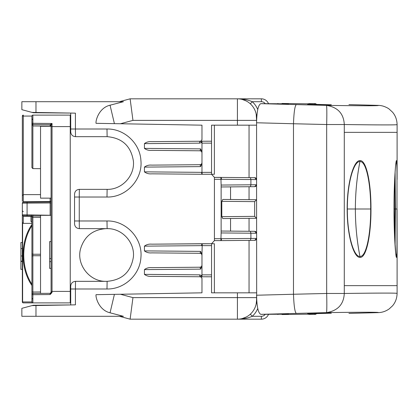 <?xml version="1.0" encoding="UTF-8"?>
<svg xmlns="http://www.w3.org/2000/svg" width="418" height="418" viewBox="0 0 418 418"><rect width="100%" height="100%" fill="white"/><g stroke="black" fill="none" stroke-linecap="round" stroke-linejoin="round"><path stroke-width="0.63" d="M265.268 314.299A4.791 4.791 0 0 1 261.37 316.301L261.37 319.174L130.118 319.174L119.391 316.301M314.858 313.568A1.437 0.481 60 0 0 315.747 314.195A1.437 1.437 0 0 1 315.031 314.383L314.54 313.578M307.622 313.777L308.792 314.383L315.031 314.383A1.437 1.437 0 0 0 315.747 314.195L316.928 313.51M261.37 319.174A7.665 7.665 0 0 0 268.523 314.268A7.665 7.665 0 0 1 261.37 319.174M249.05 186.721L249.05 199.663L256.579 199.731L256.683 299.382A2.874 2.414 0 0 0 256.579 300.014L256.208 303.766L256.892 302.407M257.765 308.479A22.034 22.034 0 0 1 252.263 316.301L250.325 314.179A19.16 19.16 0 0 0 256.208 303.766L256.689 302.653L256.208 303.766A19.16 19.16 0 0 1 250.325 314.179A19.16 19.16 0 0 0 256.208 303.766L256.375 302.815M261.37 316.301L252.263 316.301C247.513 318.286 242.565 319.242 237.419 319.174L237.419 297.621L132.955 297.621L130.118 319.174M246.312 316.985L242.32 318.537A19.16 19.16 0 0 0 246.312 316.985A19.16 19.16 0 0 1 242.32 318.537M252.263 316.301C247.513 318.286 242.565 319.242 237.419 319.174A19.16 19.16 0 0 0 256.579 300.014A19.16 19.16 0 0 1 237.419 319.174M265.268 103.701A4.791 4.791 0 0 0 261.37 101.699L261.37 98.826L237.419 98.826A19.16 19.16 0 0 1 256.208 114.234L256.892 115.593M261.37 98.826A7.665 7.665 0 0 1 268.523 103.732A7.665 7.665 0 0 0 261.37 98.826M261.37 101.699L252.263 101.699C247.513 99.714 242.565 98.758 237.419 98.826A19.16 19.16 0 0 1 256.579 117.986L256.208 114.234L256.579 120.379L256.683 118.618M256.579 292.83L237.419 292.83L237.419 297.621L256.579 297.621L256.579 300.014M256.689 115.347L256.213 114.245A19.16 19.16 0 0 0 250.325 103.821L252.263 101.699C247.513 99.714 242.565 98.758 237.419 98.826L130.118 98.826L132.955 120.379L256.579 120.379L256.579 199.731L222.81 199.433L221.796 201.34L254.666 201.628L256.579 199.731M22.337 308.202L32.014 305.605L21.856 308.327L21.856 316.301L123.462 316.301M110.049 312.8C98.716 310.125 95.456 296.999 96.056 294.68L120.394 294.251L114.412 294.356L110.049 312.8L123.399 316.301M70.72 288.995L75.423 288.995L75.423 304.847L32.014 305.605L33.315 305.26L70.72 304.931L70.72 286.121C71.003 283.216 72.601 281.617 75.506 281.335L107.123 281.335C122.228 280.034 130.986 271.899 133.399 256.934C134.915 242.205 121.92 228.218 107.123 228.641L79.342 228.641L79.258 220.976L106.992 220.976C126.09 220.427 142.867 238.49 140.908 257.498C140.02 274.741 124.245 289.387 106.992 288.995L107.123 281.335M201.262 277.191L200.07 276.763L201.147 277.108A1.918 1.918 0 0 1 201.972 278.681L201.972 292.83L120.394 294.251L132.955 297.621M237.419 292.83L211.55 292.83L211.55 276.784L200.452 276.768L201.147 277.108M246.312 101.015L242.32 99.463M254.666 201.628L254.666 216.372L256.579 218.269L222.81 218.567L221.796 216.66L221.796 201.34M256.579 125.17L211.55 125.17L211.55 174.269L201.972 174.269L211.55 174.269L214.424 177.384L250.419 177.64L250.899 179.557L250.899 184.793L250.419 186.71L254.682 186.674L221.132 186.966L221.132 231.034L254.682 231.326L256.579 233.244A1.918 1.918 0 0 0 254.682 231.326A1.918 1.918 0 0 1 256.579 233.244L250.899 233.207L250.899 238.443L256.579 238.406A1.918 1.918 0 0 1 254.682 240.324L256.579 238.406A1.918 1.918 0 0 1 254.682 240.324L249.05 240.371L249.05 292.83M249.05 125.17L249.05 177.629L254.682 177.676L256.579 179.594A1.918 1.918 0 0 0 254.682 177.676L250.419 177.64M254.682 186.674L256.579 184.756A1.918 1.918 0 0 1 254.682 186.674A1.918 1.918 0 0 0 256.579 184.756L221.132 185.054L221.132 186.966M201.972 278.681L201.544 277.474M201.972 276.784L201.972 274.866L201.622 275.472L199.558 274.851L200.07 276.763L151.812 276.345C148.939 276.611 146.478 275.953 144.429 274.37L144.429 269.615C146.478 268.032 148.939 267.374 151.812 267.64L200.07 267.217L200.583 269.124L144.429 269.615M201.262 266.788L200.07 267.217A1.918 1.918 0 0 0 201.972 265.305L201.544 266.512M201.262 253.721L200.07 253.292A1.918 1.918 0 0 1 201.972 255.21L201.544 254.003M151.812 252.874L200.07 253.292L151.812 252.874C148.939 253.141 146.478 252.482 144.429 250.894L144.429 246.145C146.478 244.556 148.939 243.898 151.812 244.169L211.55 243.731L214.424 240.616L214.424 177.384L221.132 177.384L221.618 179.301L256.579 179.594A1.918 1.918 0 0 0 254.682 177.676M151.812 173.831L201.972 174.269L151.812 173.831C148.939 174.102 146.478 173.444 144.429 171.855L201.972 172.357L201.972 163.668L200.583 166.615L144.429 167.106L144.429 171.855M201.262 164.279L200.07 164.708L151.812 165.126C148.939 164.859 146.478 165.518 144.429 167.106M151.812 165.126L200.07 164.708A1.918 1.918 0 0 0 201.972 162.79L201.544 163.997M201.262 151.211L200.07 150.783A1.918 1.918 0 0 1 201.972 152.695L201.544 151.488M201.972 163.668L201.972 151.823L200.583 148.876L200.07 150.783L151.812 150.36C148.939 150.626 146.478 149.968 144.429 148.385L144.429 143.63C146.478 142.047 148.939 141.388 151.812 141.655L200.07 141.237L151.812 141.655M132.955 120.379L120.394 123.749L114.412 123.644L201.972 125.17L201.972 139.319L201.544 140.526M201.262 140.809L200.07 141.237A1.918 0.528 89.5 0 0 199.558 143.149L201.622 142.528L200.452 141.232L201.147 140.892A1.918 1.918 0 0 0 201.972 139.319M110.049 105.2L114.412 123.644L96.056 123.32C95.456 121.001 98.716 107.875 110.049 105.2L123.462 101.699M22.337 109.798L32.014 112.395L21.856 109.673L21.856 101.699L123.399 101.699M70.72 129.005L75.423 129.005L75.423 113.153L32.014 112.395L33.315 112.74L70.72 113.069L70.72 131.879C71.003 134.784 72.601 136.383 75.506 136.665L107.123 136.665C122.228 137.966 130.986 146.101 133.399 161.066C134.915 175.795 121.92 189.782 107.123 189.359L79.342 189.359L79.258 197.024L106.992 197.024L107.123 189.359M201.622 275.472L200.452 276.768M214.377 292.83L214.377 243.731L211.55 243.731L211.55 276.784M254.682 240.324L220.882 240.616L221.132 232.946L250.899 233.207L250.419 231.29L254.682 231.326M214.424 238.699L221.618 238.699L221.132 240.616L214.424 240.616L220.882 240.616M211.55 141.216L200.452 141.232M211.55 174.269L214.377 174.269L214.377 125.17M220.882 177.384L221.132 185.054M200.07 276.763L151.812 276.345M211.55 274.866L201.972 274.866L201.972 266.177L200.583 269.124M200.07 253.292L200.583 251.385L201.972 254.332L201.972 266.177M201.972 254.332L202.239 243.731L151.812 244.169M211.55 243.731L202.239 243.731M200.07 164.708L200.583 166.615M201.972 151.823L201.972 143.134L201.622 142.528M200.07 141.237L201.147 140.892M119.391 101.699L129.993 98.857M106.992 197.024C126.09 197.573 142.867 179.51 140.908 160.502C140.02 143.259 124.245 128.613 106.992 129.005L75.423 129.005L75.506 136.665M74.55 220.976L74.55 197.024L79.258 197.024L79.258 220.976L74.55 220.976L74.55 223.849C74.832 226.76 76.431 228.359 79.342 228.641M106.992 288.995L75.423 288.995L75.506 281.335M315.02 104.228L315.747 103.805A1.437 1.437 0 0 0 315.031 103.617A1.437 0.549 90 0 0 314.54 104.422M307.622 104.223L308.792 103.617L315.031 103.617A1.437 1.437 0 0 1 315.747 103.805L314.858 104.432M316.928 104.49L315.747 103.805M221.132 232.946L221.132 231.034M202.239 174.269L201.972 172.357L211.55 172.357M74.55 197.024L74.55 194.151C74.832 191.24 76.431 189.641 79.342 189.359M395.099 172.273L395.402 209L396.975 209C396.959 234.446 397.236 257.044 396.4 256.438L395.741 253.209L394.623 237.309L394.002 209C393.939 234.958 395.7 258.052 396.489 257.378L396.98 252.378L397.1 238.49L397.1 285.646L344.286 285.646L344.286 293.467C381.373 292.961 398.924 292.961 396.933 293.467M395.099 245.727L395.402 209M397.058 209L397.1 238.49L397.058 209M395.684 165.288L396.494 160.622L396.98 165.622L397.1 179.51L397.1 132.354L344.286 132.354L344.286 285.646M395.689 165.246L396.489 160.622C395.7 159.948 393.939 183.053 393.986 209L395.115 209L394.858 241.876M360.013 160.622C353.722 160.026 346.992 183.021 347.175 209C346.992 234.973 353.717 257.969 360.013 257.378L360.039 257.378C366.398 258.052 371.106 234.958 370.975 209C371.106 183.053 366.403 159.948 360.039 160.622L359.924 161.562C353.753 160.956 347.17 183.544 347.353 209C347.17 234.446 353.748 257.044 359.924 256.438L359.95 256.438C366.194 257.122 370.808 234.435 370.688 209C370.808 183.575 366.199 160.878 359.95 161.562L359.924 161.562C356.894 177.222 355.373 193.032 355.368 209C355.373 224.968 356.894 240.778 359.924 256.438L360.013 257.378M347.175 209L370.975 209M308.061 314.184L282.009 314.535L288.582 314.184L260.837 314.341L326.453 312.622C337.765 310.788 343.711 304.403 344.286 293.467L326.672 293.467L293.483 294.251L293.483 123.749L326.672 124.533L326.672 293.467A19.16 0.716 -91.5 0 1 326.453 312.622C362.955 312.115 380.228 312.115 378.269 312.622A19.16 5.957 88.4 0 0 378.295 312.622A19.16 19.16 0 0 0 382.35 312.074C384.685 311.509 386.953 310.459 389.158 308.933L392.45 305.913C395.418 302.486 396.969 298.311 397.1 293.389L397.1 285.646M308.061 103.816L282.009 103.465L288.582 103.816L260.837 103.659C258.256 104.746 256.835 111.12 256.579 122.772L293.483 123.749C293.927 112.118 294.868 105.733 296.31 104.594L326.453 105.378C337.765 107.212 343.711 113.597 344.286 124.533C381.373 125.039 398.924 125.039 396.933 124.533M397.1 132.354L397.1 124.611C396.969 119.7 395.428 115.53 392.465 112.108L389.215 109.108C388.029 107.99 384.121 106.287 382.35 105.926A19.16 19.16 0 0 0 378.295 105.378A19.16 5.957 -88.4 0 0 378.269 105.378C380.228 105.885 362.955 105.885 326.453 105.378A19.16 0.716 91.5 0 1 326.672 124.533L344.286 124.533L344.286 132.354M260.837 314.341C258.256 313.254 256.835 306.88 256.579 295.228L293.483 294.251C293.927 305.882 294.868 312.267 296.31 313.406M277.902 314.535L277.954 314.184M316.766 313.605L331.307 313.186M320.585 313.505C336.594 313.087 332.927 313.087 317.126 313.505L307.648 313.819M277.902 103.465L277.954 103.816M316.766 104.395L320.585 104.495C336.594 104.913 332.927 104.913 317.126 104.495L307.648 104.181M320.585 104.495L331.307 104.813M23.288 194.631L23.288 116.068L22.337 116.068L22.337 201.267L22.337 116.068A0.956 0.956 0 0 1 23.293 115.112L23.288 116.068L31.92 116.068A0.956 0.956 0 0 1 32.876 115.112L70.72 115.117M22.337 203.122L22.337 301.932A0.956 0.956 0 0 0 23.293 302.888L32.876 302.888A0.956 0.956 0 0 1 31.92 301.932L31.92 294.424L31.92 301.932A0.956 0.956 0 0 0 32.876 302.888L70.24 302.888L70.24 115.112M50.134 202.375L50.129 201.988L27.086 202.192L27.086 214.852L50.129 215.265L50.129 201.988L23.288 202.223L23.288 201.748L22.337 203.185A0.956 0.956 0 0 1 23.288 202.223L50.129 201.988L51.08 201.032A0.956 0.496 0 0 1 50.118 201.528L50.118 198.148L51.08 198.148L40.541 198.148L40.541 126.288L51.08 126.288L51.08 125.609L51.08 292.36L52.036 292.448L50.139 294.538L32.876 294.7L32.876 302.888L23.293 302.888A0.956 0.679 90 0 1 22.619 301.932L22.337 301.932M51.08 293.718L51.08 291.393L51.08 292.36L50.129 293.316L50.139 294.538M50.129 126.288L50.129 124.684A0.956 0.956 0 0 1 51.08 125.64A0.956 0.465 0 0 1 50.129 126.105L32.865 125.964L32.865 124.533L50.129 124.684L52.036 123.482L51.08 125.609L50.129 124.668M31.92 116.068L31.92 167.644L32.865 168.606L40.541 168.668M32.014 123.994L31.92 118.785L32.865 119.741M31.92 161.254L31.92 129.841M70.24 119.903L70.72 119.903M70.24 302.888L62.763 302.888M70.24 298.097L70.72 298.097M70.24 293.311L70.72 293.311M70.24 288.519L70.72 288.519M70.24 129.481L70.72 129.481M105.937 228.641C92.765 229.602 84.284 236.405 80.496 249.055C76.295 264.751 89.698 281.748 105.937 281.33L106.052 281.335M70.24 124.689L70.72 124.689M22.509 202.625L22.342 203.059M51.08 202.949L22.337 203.153M22.562 202.568L22.379 202.887M31.92 222.386L30.958 221.441L30.969 215.845L23.288 215.777L31.444 215.845L23.288 215.777A0.956 0.956 180 0 1 22.337 214.815L22.373 215.066M31.92 253.496A0.956 0.747 0 0 0 32.865 254.243L32.865 255.732A0.956 0.747 0 0 0 31.92 256.48L31.92 216.801L30.969 215.845L23.288 215.777A0.956 0.956 180 0 1 22.337 214.815L22.342 214.941M30.969 215.845L23.288 215.777A0.956 0.956 180 0 1 22.337 214.815L23.288 216.252L23.293 215.777L23.288 216.252M22.337 269.359L20.9 269.359L20.9 261.438L22.337 261.438M22.337 261.151L20.9 261.151L20.9 261.438M22.337 248.59L20.9 248.59L20.9 261.151M20.9 248.59L20.9 242.534L22.337 242.534M50.129 293.316L51.08 292.36A0.956 0.956 0 0 1 50.129 293.316L32.865 293.467L32.876 294.7A0.956 0.277 0 0 1 31.92 294.424L31.92 299.215L32.865 298.259M50.129 215.327L51.08 215.265M51.033 215.327L40.541 215.327L40.541 293.316M51.08 258.57L49.643 258.57L49.643 268.398L51.08 268.398M51.08 261.673L49.643 261.673M51.08 241.573L49.643 241.573L49.643 258.57M32.51 124.459L32.865 124.533A0.956 0.956 0 0 1 31.92 123.576L32.865 125.964L32.865 168.606M27.086 202.192L23.288 202.223M31.92 267.797L31.92 291.565A0.956 0.47 0 0 0 32.865 292.036L40.541 291.973M31.444 214.889L31.444 215.845L32.87 215.939L32.865 217.308L40.541 217.376M31.92 291.565L31.92 294.424A0.956 0.956 0 0 1 32.865 293.467L32.865 292.036L32.865 293.467A0.956 0.956 0 0 0 31.92 294.424M40.541 255.732L32.865 255.732L32.865 217.308L31.92 216.801L31.92 242.174M31.92 288.159L31.92 256.746M30.958 221.441L31.92 222.266M32.876 215.061L32.87 215.939L40.541 216.017L40.541 216.508M43.273 215.327C42.161 215.327 42.161 215.327 43.273 215.327C42.161 215.327 42.161 215.327 43.273 215.327M50.118 201.528L23.293 201.748L50.118 201.528L50.129 201.988M315.031 314.383A1.437 1.437 0 0 0 315.747 314.195A1.437 1.437 0 0 1 315.031 314.383M252.263 101.699A22.034 22.034 0 0 1 257.765 109.521M256.579 117.986A19.16 19.16 0 0 0 237.419 98.826L237.419 125.17M249.05 231.279L249.05 218.337M35.979 305.537L35.979 316.301M35.979 101.699L35.979 112.463M230.548 231.117L230.548 218.499M230.548 199.501L230.548 186.883M221.796 216.66L254.666 216.372M250.419 240.36L250.899 238.443L221.618 238.699M214.424 179.301L221.618 179.301M199.558 274.851L144.429 274.37M200.583 251.385L144.429 250.894M201.972 243.731L201.45 245.643L211.55 245.643M201.45 245.643L144.429 246.145M201.972 174.269L201.45 172.357M144.429 148.385L200.583 148.876M199.558 143.149L144.429 143.63M106.992 129.005L107.123 136.665M107.123 228.641L106.992 220.976M211.55 143.134L201.972 143.134L201.972 141.216M396.975 209C396.959 183.549 397.236 160.956 396.4 161.562L396.055 162.529C395.339 165.575 393.928 186.877 394.002 209L393.96 209M360.039 160.622L359.95 161.562C356.909 177.222 355.384 193.032 355.368 209C355.384 224.968 356.909 240.778 359.95 256.438L360.039 257.378M378.295 312.622L348.952 313.406A19.16 2.989 -91.5 0 1 348.952 313.406A19.16 2.989 -91.5 0 1 348.941 313.406L378.269 312.622M378.295 105.378L348.952 104.594A19.16 2.989 -88.5 0 1 348.952 104.594A19.16 2.989 -88.5 0 1 348.962 104.594L378.269 105.378M296.31 104.594L260.837 103.659M394.858 176.124L394.869 242.059M32.865 115.237L32.876 123.3L52.036 123.482L52.036 126.607L70.24 126.607M31.92 123.576A0.956 0.277 0 0 1 32.876 123.3L32.865 124.533M51.08 126.607L52.036 126.607L52.036 291.393L51.08 291.393M70.24 291.393L52.036 291.393L52.036 292.448M40.541 194.631L23.293 194.631L23.293 201.748M22.337 214.815L27.086 214.852L27.086 215.808L31.444 215.845M31.92 216.801A0.956 0.486 0 0 0 30.958 216.315L23.293 216.252L23.293 223.369L22.337 222.413M22.619 223.092L22.619 301.932L31.92 301.932M22.337 255.973L20.9 255.973M31.92 285.504A43.556 30.801 90 0 1 31.92 224.471M32.865 255.732L32.865 292.036M32.865 254.243L40.541 254.243M31.92 284.256A42.887 30.326 90 0 1 31.92 225.725M277.871 314.184L277.871 314.535M277.871 103.465L277.871 103.816M394.869 175.941L395.115 209M23.293 211.707L22.337 210.75L23.293 211.707M23.293 194.631L22.337 195.587M31.92 223.369L23.293 223.369"/></g></svg>
